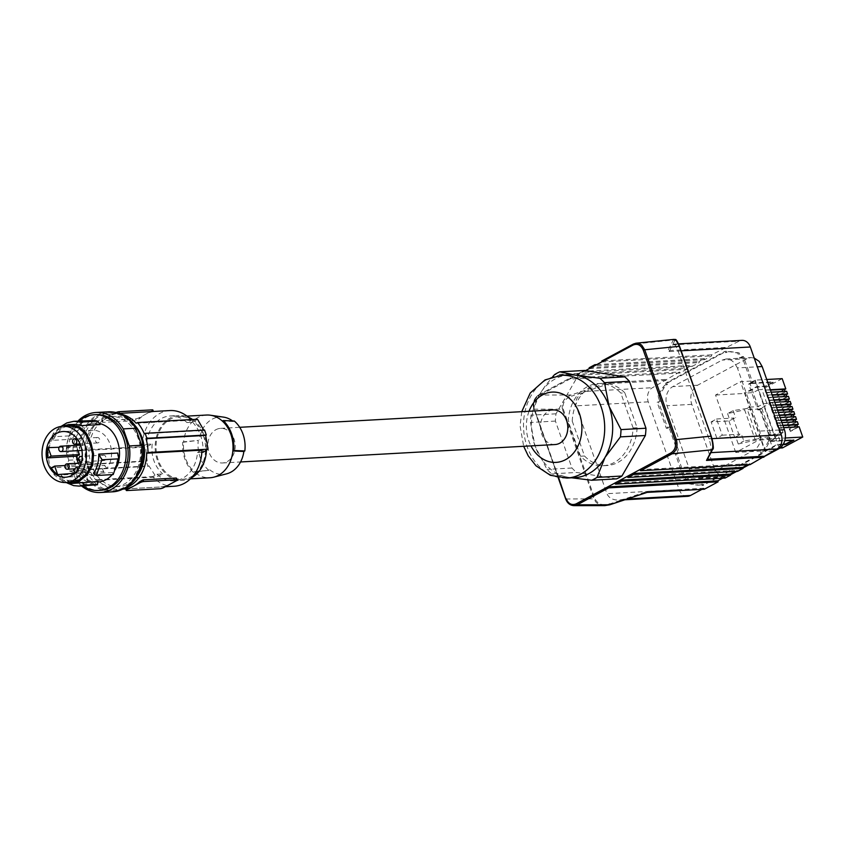<?xml version="1.0" encoding="UTF-8"?>
<svg xmlns="http://www.w3.org/2000/svg" width="845" height="845" viewBox="0 0 845 845"><rect width="100%" height="100%" fill="white"/><g stroke="black" fill="none" stroke-linecap="round" stroke-linejoin="round"><path stroke-width="0.63" stroke-dasharray="4.22 3.17" d="M137.798 475.175A35.194 27.748 86.8 0 1 118.733 486.614A35.194 27.748 86.8 0 1 91.397 464.887A35.194 27.748 86.8 0 1 114.835 416.321A35.194 27.748 86.8 0 1 135.052 425.595M87.373 465.109A35.194 27.748 86.8 0 1 110.811 416.553A35.194 27.748 86.8 0 1 138.147 438.27A35.194 27.748 86.8 0 1 114.709 486.836A35.194 27.748 86.8 0 1 87.373 465.109M125.609 487.512A38.986 30.737 86.8 0 1 114.92 490.618A38.986 30.737 86.8 0 1 84.711 466.767A38.986 30.737 86.8 0 1 110.6 412.761A38.986 30.737 86.8 0 1 121.574 414.663M67.125 464.254L78.765 463.609A38.986 30.737 86.8 0 1 77.138 449.339L79.8 449.191A38.986 30.737 86.8 0 1 108.382 412.888A38.986 30.737 86.8 0 1 138.58 436.738A38.986 30.737 86.8 0 1 112.691 490.744A38.986 30.737 86.8 0 1 91.133 481.396L88.471 481.544A38.986 30.737 86.8 0 1 81.141 470.338L69.501 470.982A38.986 30.737 86.8 0 1 68.191 467.686A38.986 30.737 86.8 0 1 67.125 464.254L68.762 460.198L66.332 452.614L68.329 452.497L66.755 447.586A40.074 31.592 -93.2 0 1 77.972 421.085M88.471 481.544L84.658 471.626L81.141 470.338M91.133 481.396L91.989 483.615L79.683 484.301L77.846 479.527L75.849 479.643L73.019 472.27L84.658 471.626M73.019 472.27L69.501 470.982M79.683 484.301A40.074 31.592 -93.2 0 0 81.564 485.959M77.846 479.527A37.909 29.881 -93.2 0 0 100.333 490.343M96.14 414.652A37.909 29.881 -93.2 0 0 68.329 452.497M75.849 479.643A37.909 29.881 -93.2 0 0 82.662 485.896M79.071 421.021A37.909 29.881 -93.2 0 0 66.332 452.614M117.297 465.922A29.512 23.269 86.8 0 1 112.184 474.626M77.909 483.182L73.821 482.928L68.952 481.344L64.442 478.428L61.041 474.985L76.663 474.119L81.31 478.523L86.623 481.323L90.869 482.263L97.851 482.072A29.512 23.269 86.8 0 1 73.251 456.596A29.512 23.269 86.8 0 1 94.608 423.144A29.512 23.269 86.8 0 1 99.309 423.482M71.74 482.168L63.016 480.066L62.667 481.312L65.445 482.516M62.667 481.312L54.344 474.996L48.461 465.489L46.961 458.053L47.014 454.177L49.116 442.854L53.319 433.284L60.111 426.883L52.96 436.78L69.797 435.851L72.036 439.263L53.087 440.319L56.552 433.992L61.231 429.017L66.776 425.732L72.987 424.338M93.531 482.315L97.935 481.502M93.51 473.559L112.459 472.513C116.114 466.958 117.856 460.483 117.719 453.057M69.607 425.901L60.576 428.13L54.101 434.235L50.087 443.361L48.081 454.177L49.454 464.972L55.083 474.034L63.016 480.066M49.454 464.972L48.461 465.489M50.087 443.361L49.116 442.854M60.576 428.13L60.111 426.883M119.979 413.923A37.909 29.881 -93.2 0 0 114.688 413.617A37.909 29.881 -93.2 0 0 86.877 449.741L142.087 446.688L146.481 444.322A32.49 25.614 86.8 0 1 170.194 415.972A32.49 25.614 86.8 0 1 181.062 418.349A32.49 25.614 86.8 0 1 186.956 422.553L191.361 420.197A37.909 29.881 -93.2 0 0 190.812 419.606M124.109 488.431A37.909 29.881 86.8 0 1 118.881 489.318A37.909 29.881 86.8 0 1 97.418 479.685L96.129 480.372A39.525 31.17 -93.2 0 1 89.295 469.218L88.514 469.64A40.613 32.026 -93.2 0 1 86.75 464.644L87.531 464.222A39.525 31.17 86.8 0 1 85.588 450.438L86.877 449.741M174.091 486.255A37.909 29.881 86.8 0 1 152.628 476.622L157.022 474.267A32.49 25.614 86.8 0 0 162.927 478.471A32.49 25.614 86.8 0 0 173.785 480.847A32.49 25.614 86.8 0 0 197.508 452.497L201.902 450.142M197.508 452.497L201.818 452.265M176.278 478.027L176.235 479.685A37.909 29.881 86.8 0 1 170.162 484.122A37.909 29.881 86.8 0 1 163.381 486.593L159.525 487.037L160.117 488.716M126.866 490.565L126.264 488.875L159.525 487.037M126.264 488.875L126.803 488.621M97.418 479.685L152.628 476.622M157.022 474.267L162.715 473.95A189.523 40.37 -19.4 0 1 156.198 477.045L96.129 480.372M169.898 410.564A37.909 29.881 -93.2 0 0 142.087 446.688M146.481 444.322L152.174 444.005A189.523 40.37 -19.4 0 1 145.657 447.111L85.588 450.438M89.295 469.218L148.942 465.912L156.198 477.045M148.942 465.912A189.523 40.37 -19.4 0 1 148.012 466.334L146.259 461.349A189.523 40.37 -19.4 0 0 147.178 460.916L145.657 447.111M152.174 444.005C150.959 456.258 154.477 466.239 162.715 473.95M88.514 469.64L148.012 466.334M86.75 464.644L146.259 461.349M87.531 464.222L147.178 460.916M152.86 411.536L115.744 413.818A37.909 29.881 -93.2 0 0 108.973 416.289A37.909 29.881 -93.2 0 0 102.889 420.725L102.541 419.743A2.704 0.581 -19.4 0 0 101.653 420.546A2.704 0.581 -19.4 0 0 102.256 420.694L135.517 418.856A2.704 0.581 160.6 0 0 139.129 417.715L145.551 414.261A37.909 29.881 -93.2 0 0 139.478 418.697L136.108 420.546L135.517 418.856M102.889 420.725L102.699 422.384L101.653 420.546M102.256 420.694L102.858 422.384L136.108 420.546M151.984 410.807L152.332 411.79A37.909 29.881 -93.2 0 0 145.551 414.261L151.984 410.807A2.704 0.581 -19.4 0 0 152.871 409.994M136.151 423.25L191.361 420.197M115.966 412.561A2.704 0.581 160.6 0 0 115.395 412.835L102.541 419.743M186.956 422.553L192.66 422.246A189.523 40.37 160.6 0 0 197.508 419.236M191.488 477.795A32.49 25.614 86.8 0 1 182.604 480.361A32.49 25.614 86.8 0 1 171.736 477.974A32.49 25.614 86.8 0 1 155.438 442.357A32.49 25.614 86.8 0 1 179.003 415.486A32.49 25.614 86.8 0 1 188.118 417.06M203.772 430.052L203.92 430.422A189.523 40.37 160.6 0 0 204.553 430.01M192.66 422.246C199.758 430.02 203.275 440.002 203.201 452.181M144.273 433.728L203.92 430.422M192.618 419.5A32.49 25.614 86.8 0 1 206.423 450.195M203.402 435.777A31.402 24.758 86.8 0 1 182.541 479.284A31.402 24.758 86.8 0 1 158.216 460.071A31.402 24.758 86.8 0 1 179.066 416.564A31.402 24.758 86.8 0 1 203.402 435.777M182.731 442.315L198.279 440.372A29.828 23.523 -93.2 0 0 208.821 470.316L194.181 471.763A31.402 24.758 86.8 0 1 185.646 458.55A31.402 24.758 86.8 0 1 183.64 441.829L182.731 442.315A32.49 25.614 -93.2 0 0 193.273 472.249L194.181 471.763A31.402 24.758 -93.2 0 0 209.982 477.763M208.821 470.316L193.273 472.249M209.761 469.809A28.751 22.667 -93.2 0 0 226.682 473.813M206.507 415.043A31.402 24.758 -93.2 0 0 183.64 441.829L198.279 440.372M234.276 421.021L233.336 421.518A28.751 22.667 -93.2 0 0 232.586 420.947M223.534 417.124A28.751 22.667 -93.2 0 0 199.209 439.865M215.919 429.693A17.333 13.657 86.8 0 1 220.587 428.362A17.333 13.657 86.8 0 1 234.804 441.882A17.333 13.657 86.8 0 1 227.168 461.634A17.333 13.657 86.8 0 1 222.51 462.965A17.333 13.657 86.8 0 1 208.282 449.455A17.333 13.657 86.8 0 1 215.919 429.693M233.336 421.518L222.309 421.032M555.08 444.544A17.333 13.657 86.8 0 1 540.863 431.024A17.333 13.657 86.8 0 1 548.5 411.272A17.333 13.657 86.8 0 1 553.169 409.931M569.234 374.874A51.439 40.56 -93.2 0 0 555.387 378.835A51.439 40.56 -93.2 0 0 539.121 395.133L545.152 386.007L552.609 376.807M584.74 370.448A57.397 45.26 -93.2 0 0 579.459 373.289L554.51 374.673M616.639 478.861L576.649 472.461L551.701 473.834A57.397 45.26 86.8 0 1 547 469.397L535.075 446.139L530.47 422.468A57.397 45.26 86.8 0 1 531.051 415.191L539.121 395.133A51.439 40.56 -93.2 0 0 535.075 446.139A51.439 40.56 -93.2 0 0 568.041 477.245L551.701 473.834M579.459 373.289L555.999 413.807A57.397 45.26 -93.2 0 0 555.418 421.085L571.949 468.014A57.397 45.26 -93.2 0 0 576.649 472.461M633.116 427.95L620.843 393.094A41.151 32.448 -93.2 0 0 598.408 383.567A41.151 32.448 -93.2 0 0 568.252 421.359L580.536 456.226A41.151 32.448 -93.2 0 0 602.96 465.753A41.151 32.448 -93.2 0 0 633.116 427.95L637.109 427.728L624.835 392.872L620.843 393.094M571.6 477.795L568.041 477.245A51.439 40.56 -93.2 0 0 574.927 477.605M571.949 468.014L547 469.397M555.418 421.085L530.47 422.468M555.999 413.807L531.051 415.191M624.835 392.872A41.151 32.448 -93.2 0 0 602.4 383.345A41.151 32.448 -93.2 0 0 572.245 421.137L568.252 421.359M572.245 421.137L584.518 456.004L580.536 456.226M584.518 456.004A41.151 32.448 -93.2 0 0 606.953 465.532A41.151 32.448 -93.2 0 0 637.109 427.728M686.827 369.254L679.813 373.025L569.731 379.12L576.744 375.349A1.088 0.623 -118.3 0 1 577.061 374.314L686.478 368.251L686.827 369.254L576.744 375.349L585.606 370.585M692.287 366.318L582.194 372.423A1.088 0.623 -118.3 0 1 582.511 371.388L691.928 365.325L692.287 366.318L699.28 362.558L698.931 361.565L704.381 358.629L704.73 359.632L711.743 355.861L711.395 354.858L739.016 341.2A10.827 8.534 86.8 0 1 741.931 340.366M686.478 368.251L691.928 365.325M762.38 453.575L703.167 485.4L701.741 485.484L760.954 453.649L760.648 452.328L762.074 452.255L762.38 453.575L760.954 453.649M760.363 408.568L761.789 408.484L759.254 409.846L750.117 383.894L748.691 383.979L757.828 409.931L760.363 408.568L769.499 434.52L766.975 435.872L768.728 440.868L770.154 440.784L765.507 448.822A10.827 8.534 86.8 0 1 762.074 452.255M770.154 440.784L768.401 435.798L766.975 435.872M761.789 408.484L770.925 434.436L768.401 435.798M750.117 383.894L752.652 382.531L743.515 356.59L740.98 357.953L739.227 352.957L731.295 351.689A10.827 8.534 -93.2 0 0 729.848 351.615A10.827 8.534 -93.2 0 0 726.932 352.439L726.351 351.266L724.925 351.351L665.723 383.176L666.018 384.507L667.582 384.348L667.149 383.102L726.351 351.266M668.839 426.905L670.265 426.831L679.401 452.772L677.975 452.857L668.839 426.905L666.304 428.267L657.167 402.315L661.128 400.879L659.375 395.882L664.022 387.855A10.827 8.534 86.8 0 1 667.444 384.422M661.128 400.879L657.167 402.315M670.265 426.831L667.73 428.183L658.593 402.241M677.975 452.857L675.451 454.219L684.587 480.171L686.013 480.087L676.877 454.135L679.401 452.772M686.013 480.087L688.538 478.724L690.302 483.72L698.223 484.988A10.827 8.534 -93.2 0 0 699.681 485.062A10.827 8.534 -93.2 0 0 702.596 484.227L703.167 485.4M735.129 471.489L737.241 470.348L737.59 471.352M725.137 478.048L724.788 477.045L722.676 478.185M704.35 489.223L704.001 488.22L701.889 489.361M570.512 378.708L538.276 396.041L538.582 395.006L570.048 378.085L569.731 379.12L570.048 378.085L679.464 372.022L652.541 387.686A10.827 8.534 -93.2 0 0 648.263 401.85L679.2 489.688A10.827 8.534 -93.2 0 0 687.587 496.311M679.464 372.022L679.813 373.025M750.054 464.644L749.705 463.651L747.593 464.782M737.389 367.913L734.347 362.695L730.946 360.044L726.056 358.977L722.126 360.097L672.81 386.609A14.618 11.524 -93.2 0 0 667.032 405.737L689.288 468.912A14.618 11.524 -93.2 0 0 700.611 477.858A14.618 11.524 -93.2 0 0 704.55 476.738L753.867 450.227A14.618 11.524 -93.2 0 0 759.634 431.098L737.389 367.913L757.31 366.814M684.587 480.171L687.112 478.809L688.876 483.794L696.798 485.062A10.827 8.534 -93.2 0 0 698.255 485.146A10.827 8.534 -93.2 0 0 701.17 484.312L701.741 485.484M659.702 400.952L657.949 395.967L662.596 387.929A10.827 8.534 86.8 0 1 666.018 384.507M748.691 383.979L751.226 382.616L742.09 356.664L739.555 358.026L737.801 353.041L729.869 351.763A10.827 8.534 -93.2 0 0 728.422 351.689A10.827 8.534 -93.2 0 0 725.506 352.523L724.925 351.351M768.728 440.868L764.081 448.896A10.827 8.534 86.8 0 1 760.648 452.328M726.056 358.977L750.835 357.604L746.906 358.724L697.59 385.236A14.618 11.524 -93.2 0 0 691.812 404.364L714.067 467.538A14.618 11.524 -93.2 0 0 725.39 476.485A14.618 11.524 -93.2 0 0 729.319 475.365L730.471 474.753M736.692 471.404L742.913 468.056M749.156 464.697L763.711 456.881M750.835 357.604L754.215 358.048M711.11 421.919L716.56 418.983L722.274 435.207L716.813 438.132L711.11 421.919L728.908 420.926L735.625 417.683L733.122 418.064L738.826 434.288L741.34 433.897L743.832 440.984L757.638 438.851L746.938 408.462L749.441 407.121L744.508 393.126L756.676 386.577L765.327 386.102L773.312 381.803L749.695 383.112L755.25 380.134L766.721 379.5M755.039 380.841L749.874 383.619L773.492 382.31L765.507 386.598L756.856 387.084L745.068 393.411L765.285 450.807L735.752 452.434L760.68 439.041L775.245 438.228L755.039 380.841L740.473 381.644L760.68 439.041M735.752 452.434L715.546 395.048L740.473 381.644M761.936 452.328L760.511 452.402M702.734 484.153L701.308 484.238M688.538 478.724L687.112 478.809M688.876 483.794L690.302 483.72M676.877 454.135L675.451 454.219M659.375 395.882L657.949 395.967M667.73 428.183L666.304 428.267M667.582 384.348L666.156 384.422M667.149 383.102L665.723 383.176M742.09 356.664L743.515 356.59M752.652 382.531L751.226 382.616M740.98 357.953L739.555 358.026M737.801 353.041L739.227 352.957M726.795 352.523L725.369 352.597M757.828 409.931L759.254 409.846M769.499 434.52L770.925 434.436M627.159 476.453L737.241 470.348M707.423 459.353L706.515 460.419M707.043 459.374L710.529 452.666C711.532 449.72 711.025 445.104 709.018 438.819L678.091 350.992C676.465 346.608 674.933 344.327 673.476 344.158L672.567 344.876L674.732 340.704L673.37 340.007L674.299 339.363M712.029 449.793L710.898 452.645M639.623 469.746L749.705 463.651M589.197 368.663L699.28 362.558M589.514 367.628L698.931 361.565M704.381 358.629L596.76 364.596M704.73 359.632L594.648 365.727M601.661 361.956L711.743 355.861M725.528 348.446L669.082 351.583L667.856 350.633L673.37 340.007L633.148 344.168M669.082 351.583L672.567 344.876L739.016 341.2M711.395 354.858L601.978 360.921M725.179 347.453L667.856 350.633M558.619 477.594L534.399 408.8C532.899 403.107 534.188 398.861 538.276 396.041L538.582 395.006C534.019 398.132 532.561 402.864 534.23 409.191L565.865 499.015L594.838 498.825C598.049 504.275 602.897 506.007 609.393 504.032L609.752 504.782M666.04 380.43L609.604 383.556L608.368 382.605L665.691 379.437M538.276 396.041L538.582 395.006L571.093 394.995L571.431 396.231C565.052 398.523 562.305 402.78 563.203 409.001L562.379 409.181C561.333 402.262 564.238 397.541 571.093 394.995L608.368 382.605M609.604 383.556L571.431 396.231M704.001 488.22L647.555 491.346L624.054 499.163L619.131 500.103C612.91 500.198 608.854 498.054 606.963 493.691L576.026 405.853C574.716 399.537 578.075 394.7 586.092 391.372L652.541 387.686M647.555 491.346L647.122 492.392M604.735 505.627L598.513 504.116L596.074 502.3L594.193 499.479L562.379 409.181L534.23 409.191M724.788 477.045L614.706 483.15M715.546 395.048L745.068 393.411M775.245 438.228L770.08 441.005L793.698 439.696L792.642 440.266M783.315 444.121L777.062 444.47L765.285 450.807M770.08 441.005L775.816 438.523L755.25 380.134M775.816 438.523L785.301 437.995M770.26 441.502L784.751 440.699M779.882 448.061L773.714 451.029L765.063 451.515L777.242 444.966L783.009 444.65M757.638 438.851L760.141 437.509L765.063 451.515M749.441 407.121L758.081 406.646L763.531 403.709L758.609 389.714L761.936 389.524L782.185 378.644M758.609 389.714L753.148 392.64L744.508 393.126M772.33 402.188L759.666 409.001L770.376 439.389L783.03 432.587L772.33 402.188L769.003 402.378L779.703 432.767L777.569 433.918L774.242 434.098L768.781 437.034L760.141 437.509M759.666 409.001L744.625 409.836L755.324 440.224L770.376 439.389M746.938 408.462L733.133 410.596L727.556 413.596L744.625 409.836M763.531 403.709L766.859 403.53L769.003 402.378M716.813 438.132L735.763 436.897L738.255 443.984L743.832 440.984M738.255 443.984L755.324 440.224M783.03 432.587L779.703 432.767M773.714 451.029L768.781 437.034M779.164 448.103L774.242 434.098M782.491 447.913L777.569 433.918M766.859 403.53L761.936 389.524M786.642 391.288L778.256 395.798L777.411 393.4L784.445 389.619M788.427 396.358L780.041 400.868L779.196 398.47L786.23 394.689M790.212 401.428L781.826 405.938L780.981 403.54L788.026 399.759M791.997 406.498L783.611 411.008L782.766 408.61L789.811 404.829M793.782 411.568L785.396 416.078L784.551 413.68L791.596 409.899M795.567 416.638L787.181 421.148L786.336 418.75L793.381 414.969M797.353 421.708L788.966 426.218L788.121 423.82L795.166 420.039M799.138 426.778L790.751 431.288L789.906 428.89L796.951 425.109M758.081 406.646L753.148 392.64M770.334 389.746L765.845 389.999L766.69 392.386L765.908 392.809L785.195 391.742L777.59 395.83L776.745 393.443L784.35 389.344M778.256 395.798L777.59 395.83M766.69 392.386L771.179 392.143M772.119 394.816L767.63 395.069L768.475 397.456L767.693 397.879L786.853 396.442M767.693 397.879L766.848 395.492L772.245 395.185M767.63 395.069L766.848 395.492M786.135 394.414L779.196 398.47M780.041 400.868L779.375 400.9L778.53 398.513M786.98 396.812L779.375 400.9M768.475 397.456L772.964 397.213M773.904 399.886L769.415 400.139L770.26 402.526L769.478 402.949L788.638 401.512M774.041 400.255L768.633 400.562L769.478 402.949M788.765 401.882L781.16 405.97L780.315 403.583L787.931 399.484M781.826 405.938L781.16 405.97M770.26 402.526L774.749 402.283M775.689 404.956L771.2 405.209L772.045 407.596L771.263 408.019L790.55 406.952L782.945 411.04L782.1 408.653L789.716 404.554M783.611 411.008L782.945 411.04M772.045 407.596L776.534 407.353M777.474 410.026L772.985 410.279L773.83 412.666L773.048 413.089L792.335 412.022L784.73 416.11L783.885 413.723L791.501 409.624M785.396 416.078L784.73 416.11M773.83 412.666L778.319 412.423M779.259 415.096L774.77 415.349L775.615 417.736L774.833 418.159L794.12 417.092L786.515 421.18L785.67 418.793L793.286 414.694M787.181 421.148L786.515 421.18M775.615 417.736L780.104 417.493M781.044 420.166L776.555 420.419L777.4 422.806L776.618 423.229L795.905 422.162L788.3 426.25L787.455 423.863L795.071 419.764M788.966 426.218L788.3 426.25M777.4 422.806L781.889 422.563M782.829 425.236L778.34 425.489L779.185 427.876L778.403 428.299L797.691 427.232L790.086 431.32L789.241 428.933L796.856 424.834M790.751 431.288L790.086 431.32M779.185 427.876L783.674 427.633M778.34 425.489L782.966 425.605M789.906 428.89L789.241 428.933M778.403 428.299L777.558 425.912M776.555 420.419L781.181 420.535M788.121 423.82L787.455 423.863M776.618 423.229L775.773 420.842M774.77 415.349L779.396 415.465M786.336 418.75L785.67 418.793M774.833 418.159L773.988 415.772M772.985 410.279L777.611 410.395M784.551 413.68L783.885 413.723M773.048 413.089L772.203 410.702M771.2 405.209L775.826 405.325M782.766 408.61L782.1 408.653M771.263 408.019L770.418 405.632M769.415 400.139L768.633 400.562M780.981 403.54L780.315 403.583M765.845 389.999L770.46 390.115M777.411 393.4L776.745 393.443M765.908 392.809L765.063 390.411M733.133 410.596L735.625 417.683M735.763 436.897L741.34 433.897M722.274 435.207L738.826 434.288M716.56 418.983L733.122 418.064M728.908 420.926L734.622 437.15M727.556 413.596L730.048 420.683M100.037 424.57L91.809 423.292L83.792 425.574L76.937 431.119L72.036 439.263M91.989 483.615A40.074 31.592 -93.2 0 0 112.755 491.822M78.765 463.609L80.402 459.553L77.138 449.339M76.958 445.294A22.477 17.713 -93.2 0 0 76.641 446.667L59.15 447.269M78.363 463.197A22.477 17.713 -93.2 0 0 79.905 466.165L51.334 467.887M74.835 473.263L85.715 472.429A22.477 17.713 -93.2 0 0 95.274 475.165A22.477 17.713 -93.2 0 0 103.893 471.573L75.839 473.443A22.878 18.03 -93.2 0 0 78.743 470.369L106.808 468.489A22.477 17.713 -93.2 0 0 110.42 461.243A22.477 17.713 -93.2 0 0 92.792 430.295A22.477 17.713 -93.2 0 0 77.307 444.058M78.046 450.649L76.641 446.667M101.886 458.909A2.704 2.134 -93.2 0 0 103.977 460.567A2.704 2.134 -93.2 0 0 105.773 456.818A2.704 2.134 -93.2 0 0 103.681 455.159A2.704 2.134 -93.2 0 0 101.886 458.909M95.665 441.259A2.704 2.134 -93.2 0 0 97.766 442.917A2.704 2.134 -93.2 0 0 99.562 439.168A2.704 2.134 -93.2 0 0 97.46 437.509A2.704 2.134 -93.2 0 0 95.665 441.259M81.891 448.663A2.704 2.134 -93.2 0 0 83.993 450.322A2.704 2.134 -93.2 0 0 85.789 446.572A2.704 2.134 -93.2 0 0 83.697 444.914A2.704 2.134 -93.2 0 0 81.891 448.663M88.112 466.313A2.704 2.134 -93.2 0 0 90.204 467.972A2.704 2.134 -93.2 0 0 91.999 464.222A2.704 2.134 -93.2 0 0 89.908 462.564A2.704 2.134 -93.2 0 0 88.112 466.313M106.808 468.489L104.78 465.447L101.875 468.531L103.893 471.573M85.715 472.429L82.937 464.539L79.905 466.165M75.839 473.443L75.374 472.756M78.141 469.45L78.743 470.369M73.6 470.095L101.875 468.531M79.641 466.841L104.78 465.447M81.49 461.75A2.704 2.134 -93.2 0 0 82.831 458.085A2.704 2.134 -93.2 0 0 82.229 457.082M82.937 464.539L65.107 465.521M112.459 472.513L113.188 474.573M67.41 483.097L64.019 480.657L77.529 479.907L84.658 484.132L92.644 485.347M61.041 474.985L64.019 480.657M76.663 474.119L77.529 479.907M69.797 435.851L74.212 429.028L79.06 424.549L84.637 421.623L90.711 420.377M52.96 436.78L53.087 440.319M108.318 411.8A40.074 31.592 -93.2 0 0 79.06 446.91L66.755 447.586M79.8 449.191L79.06 446.91M68.762 460.198L80.402 459.553M55.083 474.034L54.344 474.996M48.081 454.177L47.014 454.177M54.101 434.235L53.319 433.284M163.381 486.593L163.729 487.586M176.584 480.668L176.235 479.685M139.478 418.697L139.129 417.715M115.744 413.818L115.395 412.835M529.044 411.272A35.194 27.748 -93.2 0 0 530.966 445.875M561.26 375.317A51.439 40.56 -93.2 0 0 547.412 379.278A51.439 40.56 -93.2 0 0 524.734 437.932A51.439 40.56 -93.2 0 0 566.953 478.048M577.061 374.314L582.511 371.388M777.073 448.938L753.867 450.227M729.319 475.365L704.55 476.738M779.555 429.989L759.634 431.098M746.906 358.724L722.126 360.097M714.067 467.538L689.288 468.912M691.812 404.364L667.032 405.737M697.59 385.236L672.81 386.609M764.081 448.896L765.507 448.822M701.17 484.312L702.596 484.227M696.798 485.062L698.223 484.988M662.596 387.929L664.022 387.855M725.506 352.523L726.932 352.439M729.869 351.763L731.295 351.689M676.095 340.345L674.732 340.704M678.091 350.992L681.154 350.823M709.018 438.819L711.997 438.661M627.286 498.983L624.054 499.163L609.393 504.032M563.203 409.001L594.838 498.825M648.263 401.85L576.026 405.853M679.2 489.688L606.963 493.691M110.811 416.553L114.835 416.321M112.691 490.744L114.92 490.618M118.881 489.318L122.863 489.097M125.736 488.938L165.282 486.741M114.688 413.617L118.67 413.406M170.194 415.972L179.003 415.486M182.541 479.284L190.442 478.84M220.587 428.362L239.705 427.306M602.4 383.345L598.408 383.567M606.953 465.532L602.96 465.753M576.903 374.367L582.353 371.43M725.39 476.485L700.611 477.858M698.255 485.146L699.681 485.062M728.422 351.689L729.848 351.615M673.476 344.158L678.588 343.873M558.122 477.509L534.04 409.128C532.086 403.646 533.544 398.946 538.423 395.048L569.889 378.127M624.867 499.786L619.131 500.103M179.066 416.564L186.967 416.12M108.382 412.888L110.6 412.761M91.936 423.292L94.608 423.144M222.51 462.965L240.561 461.962M173.785 480.847L182.604 480.361M114.709 486.836L118.733 486.614M521.756 411.673L520.076 425.912L523.668 446.276M95.274 475.165L65.709 477.224M83.993 450.322L81.944 450.438M90.204 467.972L74.804 468.817M103.977 460.567L81.469 461.814M97.766 442.917L80.074 443.9M92.792 430.295L63.174 431.51M89.908 462.564L81.131 463.049M103.681 455.159L82.271 456.342M83.697 444.914L80.55 445.093M97.46 437.509L77.022 438.65"/><path stroke-width="1.27" d="M135.052 425.595A35.194 27.748 86.8 0 1 142.171 438.048A35.194 27.748 86.8 0 1 137.798 475.175M121.574 414.663A38.986 30.737 86.8 0 1 140.809 436.611A38.986 30.737 86.8 0 1 125.609 487.512M81.564 485.959A40.074 31.592 -93.2 0 0 100.449 492.508A40.074 31.592 -93.2 0 0 129.285 445.949L123.275 428.89A40.074 31.592 -93.2 0 0 96.013 412.487A40.074 31.592 -93.2 0 0 77.972 421.085M82.662 485.896A37.909 29.881 -93.2 0 0 98.337 490.459L100.333 490.343A37.909 29.881 -93.2 0 0 128.07 450.839A37.909 29.881 -93.2 0 0 96.14 414.652L94.144 414.758A37.909 29.881 -93.2 0 0 79.071 421.021M98.337 490.459A37.909 29.881 -93.2 0 0 126.074 450.955A37.909 29.881 -93.2 0 0 94.144 414.758M99.309 423.482A29.512 23.269 86.8 0 1 119.219 448.621A29.512 23.269 86.8 0 1 117.297 465.922M112.184 474.626A29.512 23.269 86.8 0 1 97.872 482.072L97.872 482.072M62.678 426.271A28.16 22.202 -93.2 0 0 42.25 449.561A28.16 22.202 -93.2 0 0 56.372 480.435A28.16 22.202 -93.2 0 0 65.794 482.495A28.16 22.202 -93.2 0 0 86.222 459.205A28.16 22.202 -93.2 0 0 72.1 428.33A28.16 22.202 -93.2 0 0 62.678 426.271L69.607 425.901L78.733 427.961L79.145 426.714L86.243 433.094L90.911 442.664L93.573 453.913L92.686 465.172L87.267 474.805L79.261 481.28L71.022 483.541L97.935 481.502L97.502 484.449L96.235 484.808L79.134 486.097L73.684 485.632L67.41 483.097M65.445 482.516L71.022 483.541L70.991 482.21M93.51 473.559C97.164 468.014 98.907 461.528 98.77 454.114L117.719 453.057L118.765 458.846L113.188 474.573L96.351 475.503L93.51 473.559M78.733 427.961L85.514 434.055L89.971 443.192L92.506 453.913L91.661 464.665L92.686 465.172M70.991 482.189L78.849 480.023L86.486 473.855L91.661 464.665M78.849 480.023L79.261 481.28M60.111 426.883L68.54 424.581L75.965 424.401L81.088 425.616L100.037 424.57L97.724 421.159L94.693 420.525L73.874 421.306L80.888 422.088L97.724 421.159M79.145 426.714L69.575 424.549L69.607 425.901M90.911 442.664L89.971 443.192M47.341 445.727A22.889 18.051 -93.2 0 0 65.709 477.224A22.889 18.051 -93.2 0 0 81.131 463.039A22.889 18.051 -93.2 0 0 63.174 431.51A22.889 18.051 -93.2 0 0 47.341 445.727M124.109 488.431A37.909 29.881 86.8 0 0 146.692 453.195L147.981 452.508A39.525 31.17 -93.2 0 0 146.027 438.713L146.808 438.291A40.613 32.026 -93.2 0 0 145.055 433.305L144.273 433.728A39.525 31.17 -93.2 0 0 137.439 422.563L136.151 423.25A37.909 29.881 -93.2 0 0 119.979 413.923M146.692 453.195L201.902 450.142A37.909 29.881 86.8 0 1 174.091 486.255L165.282 486.741M147.981 452.508L208.05 449.181L205.673 435.407A189.523 40.37 160.6 0 0 206.317 434.995L204.553 430.01L145.055 433.305M201.818 452.265L203.201 452.181A189.523 40.37 160.6 0 0 208.05 449.181M176.869 479.717L143.618 481.555A2.704 0.581 160.6 0 0 140.006 482.696L127.151 489.604A2.704 0.581 -19.4 0 0 126.254 490.417A2.704 0.581 -19.4 0 0 126.866 490.565L160.117 488.716A2.704 0.581 160.6 0 0 163.729 487.586L176.584 480.668A2.704 0.581 -19.4 0 0 177.482 479.865A2.704 0.581 -19.4 0 0 176.869 479.717L176.278 478.027L143.016 479.865L139.657 481.713A37.909 29.881 86.8 0 1 133.573 486.15A37.909 29.881 86.8 0 1 126.803 488.621L126.264 488.875M176.278 478.027L177.482 479.865M190.812 419.606A37.909 29.881 -93.2 0 0 169.898 410.564L118.67 413.406M152.85 411.504L152.269 409.846L119.008 411.695A2.704 0.581 160.6 0 0 115.966 412.561M152.269 409.846A2.704 0.581 -19.4 0 1 152.871 409.994L153.399 411.473M137.439 422.563L197.508 419.236L203.92 430.422M188.118 417.06A32.49 25.614 86.8 0 1 189.871 417.863A32.49 25.614 86.8 0 1 192.618 419.5M146.808 438.291L206.317 434.995M146.027 438.713L205.673 435.407M206.423 450.195A32.49 25.614 86.8 0 1 191.488 477.795M190.442 478.84L209.982 477.763A31.402 24.758 -93.2 0 0 213.848 477.15A31.402 24.758 -93.2 0 0 232.85 450.976L243.878 451.462A28.751 22.667 -93.2 0 1 226.682 473.813L213.848 477.15M222.309 421.032A31.402 24.758 86.8 0 1 230.833 434.256A31.402 24.758 86.8 0 1 232.85 450.976L233.759 450.491A32.49 25.614 -93.2 0 0 223.207 420.546L222.309 421.032A31.402 24.758 -93.2 0 0 210.416 415.222A31.402 24.758 -93.2 0 0 206.507 415.043L186.967 416.12M232.586 420.947A28.751 22.667 -93.2 0 0 223.534 417.124L210.416 415.222M233.759 450.491L244.818 450.955A29.828 23.523 -93.2 0 0 234.276 421.021L223.207 420.546M244.818 450.955L243.878 451.462M239.705 427.306L553.169 409.931A17.333 13.657 86.8 0 1 567.386 423.451A17.333 13.657 86.8 0 1 559.749 443.202A17.333 13.657 86.8 0 1 555.08 444.544L240.561 461.962M523.668 446.276L528.22 455.856L536.005 465.806L550.338 475.281L566.953 478.048L574.927 477.605A51.439 40.56 -93.2 0 0 588.785 473.654A51.439 40.56 -93.2 0 0 605.052 457.356A51.439 40.56 -93.2 0 0 609.087 406.35A51.439 40.56 -93.2 0 0 576.132 375.243A51.439 40.56 -93.2 0 0 569.234 374.874L561.26 375.317L544.983 379.944L530.248 393.009L521.756 411.673M552.609 376.807L554.51 374.673A57.397 45.26 86.8 0 1 557.119 373.141A57.397 45.26 86.8 0 1 559.791 371.832L584.74 370.448L624.73 376.859L599.781 378.243A57.397 45.26 86.8 0 1 604.481 382.679L609.087 406.35L621.012 429.609A57.397 45.26 86.8 0 1 620.431 436.886L605.052 457.356L596.971 477.414A57.397 45.26 86.8 0 1 594.373 478.935A57.397 45.26 86.8 0 1 591.69 480.245L571.6 477.795M559.791 371.832L576.132 375.243L599.781 378.243M624.73 376.859A57.397 45.26 -93.2 0 1 629.43 381.296L604.481 382.679M629.43 381.296L645.96 428.225L621.012 429.609M591.69 480.245L616.639 478.861A57.397 45.26 -93.2 0 0 621.92 476.031L645.379 435.502A57.397 45.26 -93.2 0 0 645.96 428.225M645.379 435.502L620.431 436.886M621.92 476.031L596.971 477.414M585.606 370.585L589.197 368.663A1.088 0.623 -118.3 0 1 589.514 367.628L594.679 364.85M614.706 483.15L620.156 480.213A1.088 0.623 61.7 0 0 621.181 481.175L730.598 475.112L725.137 478.048L615.72 484.111A1.088 0.623 61.7 0 1 614.706 483.15L607.692 486.91L608.706 487.871L577.251 504.792L609.752 504.782L604.735 505.627L573.913 505.637L577.251 504.792L576.227 503.831C571.78 505.595 568.379 503.863 566.034 498.634L568.812 503.578L573.913 505.637C570.069 505.405 567.322 503.176 565.675 498.951L558.122 477.509M730.598 475.112L730.238 474.119L620.156 480.213L627.159 476.453A1.088 0.623 61.7 0 0 628.173 477.414L737.59 471.352L743.04 468.415L742.692 467.422L747.593 464.782M742.692 467.422L632.609 473.517L639.623 469.746L640.637 470.707L750.054 464.644L776.977 448.991A10.827 8.534 86.8 0 0 781.255 434.816L750.328 346.989A10.827 8.534 86.8 0 0 741.931 340.366L678.588 343.873M596.76 364.596L594.964 364.691A1.088 0.623 -118.3 0 0 594.648 365.727L601.661 361.956L601.978 360.921L633.148 344.168M730.238 474.119L735.129 471.489M722.676 478.185L717.775 480.816L718.134 481.808L704.35 489.223L647.027 492.392L609.752 504.782L609.393 504.032M701.889 489.361L690.502 495.476L627.286 498.983M624.867 499.786L687.587 496.311A10.827 8.534 -93.2 0 0 690.502 495.476M730.471 474.753L736.692 471.404M742.913 468.056L749.156 464.697M763.711 456.881L778.636 448.853A14.618 11.524 -93.2 0 0 784.413 429.725L762.169 366.54L757.31 366.814M754.215 358.048L759.127 361.333L762.169 366.54M707.043 459.374L706.515 460.419L763.838 457.24M706.515 460.419L712.694 448.494C713.592 446.509 713.095 442.431 711.215 436.263L679.253 346.228L676.222 340.472L674.299 339.363L636.053 343.197L633.444 344.01L633.127 345.045C637.574 343.271 640.975 345.003 643.33 350.242L644.714 349.788L641.767 345.235L639.897 343.936L636.053 343.197L601.82 360.963M638.841 470.169L671.088 452.835L672.102 453.797L712.029 449.793L712.694 448.494M712.029 449.793C713.328 447.554 712.958 443.012 710.92 436.157L711.215 436.263M640.637 470.707L672.102 453.797C676.602 450.67 678.017 445.938 676.338 439.622L710.92 436.157M627.159 476.453L632.609 473.517A1.088 0.623 61.7 0 0 633.623 474.478L743.04 468.415M763.489 456.247L707.423 459.353M601.661 361.956L601.978 360.921M718.134 481.808L608.706 487.871M607.692 486.91L717.775 480.816M792.642 440.266L785.713 443.984L783.315 444.121M785.301 437.995L802.75 437.023L799.138 426.778L783.674 427.633M784.751 440.699L793.877 440.192L785.892 444.491L785.713 443.984M783.009 444.65L785.892 444.491M779.882 448.061L782.491 447.913L802.75 437.023M766.721 379.5L782.185 378.644L785.797 388.89L770.334 389.746M784.445 389.619L785.797 388.89M786.23 394.689L787.582 393.96L786.642 391.288L771.179 392.143M788.026 399.759L789.367 399.03L788.427 396.358L772.964 397.213M789.811 404.829L791.152 404.1L790.212 401.428L774.749 402.283M791.596 409.899L792.937 409.17L791.997 406.498L776.534 407.353M793.381 414.969L794.722 414.24L793.782 411.568L778.319 412.423M795.166 420.039L796.508 419.31L795.567 416.638L780.104 417.493M796.951 425.109L798.293 424.38L797.353 421.708L781.889 422.563M785.068 391.372L784.35 389.344L770.46 390.115M786.853 396.442L786.135 394.414L772.245 395.185M787.582 393.96L772.119 394.816M788.638 401.512L787.931 399.484L774.041 400.255M790.424 406.582L789.716 404.554L775.826 405.325M792.209 411.652L791.501 409.624L777.611 410.395M793.994 416.722L793.286 414.694L779.396 415.465M795.779 421.792L795.071 419.764L781.181 420.535M797.564 426.862L796.856 424.834L782.966 425.605M798.293 424.38L782.829 425.236M796.508 419.31L781.044 420.166M794.722 414.24L779.259 415.096M792.937 409.17L777.474 410.026M791.152 404.1L775.689 404.956M789.367 399.03L773.904 399.886M123.275 428.89L135.58 428.214L141.59 445.262L129.285 445.949M100.449 492.508L112.755 491.822A40.074 31.592 -93.2 0 0 141.59 445.262M57.65 474.584A22.878 18.03 -93.2 0 1 51.334 467.887L54.661 466.102L57.65 474.584L74.835 473.263M59.15 447.269L48.165 447.649A22.878 18.03 -93.2 0 0 47.827 457.916L76.388 456.184A22.477 17.713 -93.2 0 0 78.363 463.197M77.307 444.058A22.477 17.713 -93.2 0 0 77.244 444.238A22.477 17.713 -93.2 0 0 76.958 445.294M47.827 457.916L51.154 456.12L79.419 454.557L78.046 450.649M76.388 456.184L79.419 454.557M48.165 447.649L51.154 456.12M75.374 472.756L73.6 470.095L76.515 467.01L78.141 469.45M76.515 467.01L79.641 466.841M58.949 449.941A2.704 2.134 -93.2 0 0 61.041 451.6A2.704 2.134 -93.2 0 0 62.847 447.85A2.704 2.134 -93.2 0 0 60.745 446.192A2.704 2.134 -93.2 0 0 58.949 449.941M65.16 467.581A2.704 2.134 -93.2 0 0 67.262 469.239A2.704 2.134 -93.2 0 0 69.058 465.489A2.704 2.134 -93.2 0 0 66.956 463.831A2.704 2.134 -93.2 0 0 65.16 467.581M82.229 457.082A2.704 2.134 -93.2 0 0 80.729 456.427A2.704 2.134 -93.2 0 0 78.934 460.176A2.704 2.134 -93.2 0 0 81.035 461.835A2.704 2.134 -93.2 0 0 81.49 461.75M72.723 442.537A2.704 2.134 -93.2 0 0 74.814 444.195A2.704 2.134 -93.2 0 0 76.61 440.446A2.704 2.134 -93.2 0 0 74.518 438.787A2.704 2.134 -93.2 0 0 72.723 442.537M65.107 465.521L54.661 466.102M96.351 475.503L101.928 459.775L98.77 454.114M101.928 459.775L118.765 458.846M79.134 486.097L83.993 485.199L82.314 482.368M83.993 485.199L97.502 484.449M60.967 426.45L66.829 422.922L73.874 421.306M81.088 425.616L80.888 422.088M135.58 428.214A40.074 31.592 -93.2 0 0 108.318 411.8L96.013 412.487M92.506 453.913L93.573 453.913M86.486 473.855L87.267 474.805M85.514 434.055L86.243 433.094M127.151 489.604L126.803 488.621M139.657 481.713L140.006 482.696M143.016 479.865L143.618 481.555M119.589 413.353L119.008 411.695M530.966 445.875A35.194 27.748 -93.2 0 0 565.548 459.68A35.194 27.748 -93.2 0 0 579.448 413.627A35.194 27.748 -93.2 0 0 542.701 394.805A35.194 27.748 -93.2 0 0 529.044 411.272M566.953 478.048A51.439 40.56 -93.2 0 0 580.8 474.098A51.439 40.56 -93.2 0 0 597.066 457.8A51.439 40.56 -93.2 0 0 599.559 402.843A51.439 40.56 -93.2 0 0 561.26 375.317M594.648 365.727L589.197 368.663M558.619 477.594L565.865 499.015M608.474 486.498L576.227 503.831M671.088 452.835C675.166 450.015 676.465 445.759 674.965 440.065L643.33 350.242M600.879 362.378L633.127 345.045M778.636 448.853L777.073 448.938M784.413 429.725L779.555 429.989M679.549 346.344L676.095 340.345M711.184 436.168L679.581 346.439M633.623 474.478L628.173 477.414M710.898 452.645L776.977 448.991M674.965 440.065L676.338 439.622L644.714 349.788L679.285 346.323M681.154 350.823L750.328 346.989M711.997 438.661L781.255 434.816M615.72 484.111L621.181 481.175M122.863 489.097L125.736 488.938M126.254 490.417L125.715 488.875M707.033 460.092L712.641 449.297C713.898 449.339 713.423 444.977 711.226 436.21L679.591 346.376C674.87 335.814 675.609 340.915 674.299 339.363M647.207 492.36L609.741 504.803L604.735 505.627M594.806 364.734L589.345 367.67M71.74 482.168L65.794 482.495M81.944 450.438L61.041 451.6M74.804 468.817L67.262 469.239M80.074 443.9L74.814 444.195M81.131 463.049L66.956 463.831M82.271 456.342L80.729 456.427M80.55 445.093L60.745 446.192M77.022 438.65L74.518 438.787"/></g></svg>
